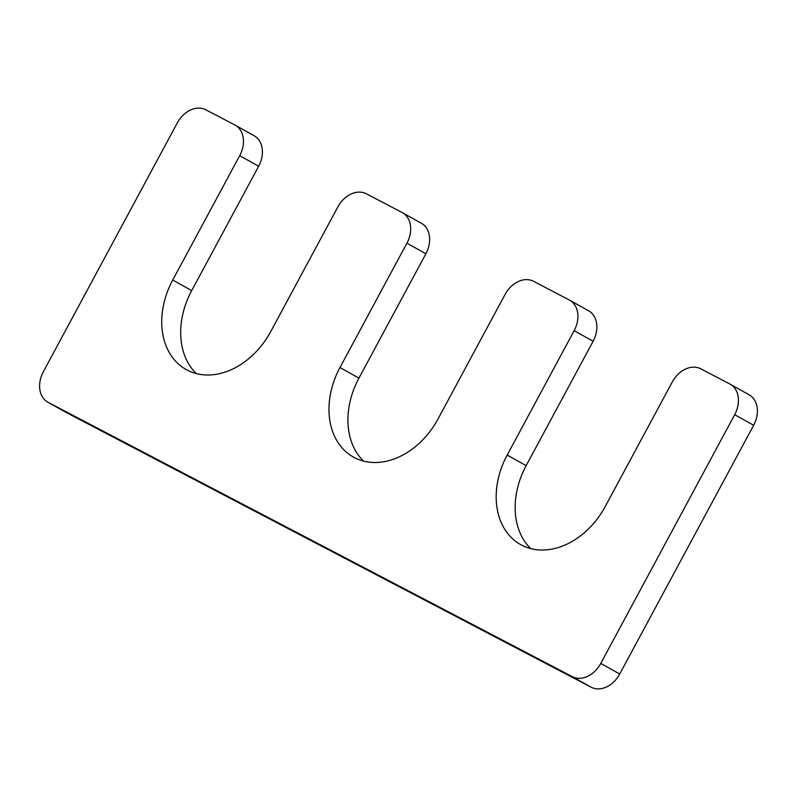 <?xml version="1.0" encoding="UTF-8"?>
<svg xmlns="http://www.w3.org/2000/svg" width="797" height="797" viewBox="0 0 797 797"><rect width="100%" height="100%" fill="white"/><g stroke="black" fill="none" stroke-linecap="round" stroke-linejoin="round"><path stroke-width="1.2" d="M43.347 371.721L177.273 122.977A24.926 18.869 119.2 0 1 205.815 109.787L234.796 124.95A24.926 18.869 119.2 0 1 235.145 125.139A24.926 18.869 119.2 0 1 239.708 155.654L172.74 280.016A73.125 55.352 -60.8 0 0 186.109 369.519A73.125 55.352 -60.8 0 0 270.85 331.363L337.808 206.991A24.926 18.869 119.2 0 1 366.351 193.791L402.027 212.46A24.926 18.869 119.2 0 1 402.375 212.65A24.926 18.869 119.2 0 1 406.928 243.165L339.97 367.527A73.125 55.352 119.2 0 0 353.34 457.03A73.125 55.352 119.2 0 0 438.071 418.873L505.039 294.501A24.926 18.869 119.2 0 1 533.582 281.311L569.257 299.971A24.926 18.869 119.2 0 1 569.606 300.16A24.926 18.869 119.2 0 1 574.159 330.675L507.191 455.047A73.125 55.352 119.2 0 0 520.561 544.54A73.125 55.352 119.2 0 0 605.302 506.384L672.269 382.012A24.926 18.869 119.2 0 1 700.812 368.822L729.793 383.985A24.926 18.869 119.2 0 1 730.142 384.174A24.926 18.869 119.2 0 1 734.695 414.689L600.769 663.423A24.926 18.869 119.2 0 1 572.226 676.613L48.248 402.415A24.926 18.869 119.2 0 1 47.9 402.226A24.926 18.869 119.2 0 1 43.347 371.721M253.755 135.55A24.926 18.869 119.2 0 1 254.104 135.739A24.926 18.869 119.2 0 1 258.666 166.254L239.708 155.654M196.281 373.574A73.125 55.352 -60.8 0 1 191.698 290.616L258.666 166.254M420.985 223.06A24.926 18.869 119.2 0 1 421.334 223.25A24.926 18.869 119.2 0 1 425.887 253.765L406.928 243.165M363.512 461.084A73.125 55.352 119.2 0 1 358.929 378.127L425.887 253.765M588.216 310.571A24.926 18.869 119.2 0 1 588.565 310.76A24.926 18.869 119.2 0 1 593.117 341.275L574.159 330.675M530.732 548.595A73.125 55.352 119.2 0 1 526.15 465.637L593.117 341.275M748.752 394.585A24.926 18.869 119.2 0 1 749.1 394.774A24.926 18.869 119.2 0 1 753.653 425.279L734.695 414.689M47.9 402.226L66.858 412.826A24.926 18.869 119.2 0 0 67.207 413.015L591.185 687.213A24.926 18.869 119.2 0 0 619.727 674.023L753.653 425.279M191.698 290.616L172.74 280.016M358.929 378.127L339.97 367.527M526.15 465.637L507.191 455.047M619.727 674.023L600.769 663.423M591.185 687.213L572.226 676.613M67.207 413.015L48.248 402.415M254.104 135.739L235.145 125.139M421.334 223.25L402.375 212.65M588.565 310.76L569.606 300.16M749.1 394.774L730.142 384.174"/></g></svg>
